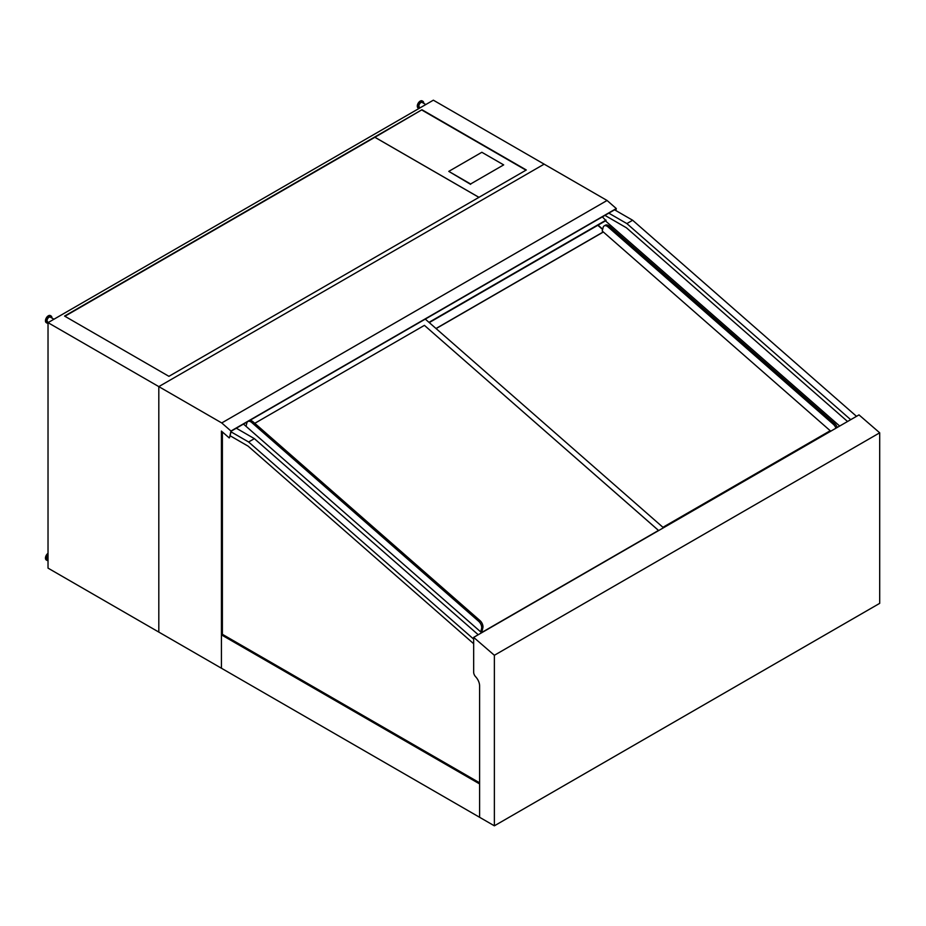 <?xml version="1.0" encoding="UTF-8"?>
<svg xmlns="http://www.w3.org/2000/svg" width="926" height="926" viewBox="0 0 926 926"><rect width="100%" height="100%" fill="white"/><g stroke="black" fill="none" stroke-linecap="round" stroke-linejoin="round"><path stroke-width="1.39" d="M607.074 200.479L221.742 422.95L158.809 386.617L158.809 632.076L158.809 386.617L48.025 322.653L433.356 100.182L544.141 164.145L158.809 386.617L544.141 164.145L607.074 200.479L616.299 208.558L230.968 431.03L229.521 437.72L231.199 431.157L247.705 421.631M249.383 420.659L615.894 209.056L615.558 210.387M616.299 208.558L615.79 210.526M229.197 437.905L221.418 431.099L221.418 668.225L479.599 817.288L479.599 685.888A9.086 5.243 -120 0 0 475.64 676.756A4.537 2.628 60 0 1 473.661 672.183L473.661 637.366L494.368 655.284L494.368 825.818L479.599 817.288L479.599 783.917L221.418 634.854L221.418 668.225L48.025 568.124L48.025 322.653M221.742 422.95L230.968 431.03M221.418 634.854L222.39 634.298L222.39 431.944M222.39 634.298L479.599 782.806M473.661 637.366L858.992 414.894L879.7 432.812L879.7 603.347L494.368 825.818M879.7 432.812L494.368 655.284M604.944 215.376L626.381 227.75L847.545 421.492M850.705 419.675L626.867 223.583L608.799 213.154M626.867 223.583L632.643 220.249L856.492 416.33M614.575 209.82L632.643 220.249M473.661 643.72L248.11 446.147L230.03 435.706M478.221 634.727L254.372 438.646L236.304 428.206M254.372 438.646L248.596 441.98L473.661 639.125M231.025 431.84L248.596 441.98M429.247 322.595L605.951 220.585L602.363 216.869M428.97 322.352L606.067 220.11M436.088 328.591L603.358 232.009M435.996 328.51L603.266 231.928M830.217 430.729L662.935 527.299M830.749 431.192L602.213 231.002L603.139 227.414A5.672 3.276 60 0 1 604.18 225.898A5.672 3.276 60 0 1 608.023 226.905L609.308 226.164A5.672 3.276 -120 0 0 605.465 225.157L604.18 225.898M837.243 427.442A5.672 3.276 -120 0 0 834.673 423.576L609.308 226.164M834.673 423.576L833.388 424.316A5.672 3.276 60 0 1 835.958 428.182M833.388 424.316L608.023 226.905M598.069 225.134L602.687 229.173M597.802 225.284L602.606 229.486M839.674 426.041L605.454 220.863M658.513 530.424L424.421 325.362L254.777 423.309L424.421 325.362L658.49 530.436L481.52 632.608M663.467 527.774L425.277 319.111M251.733 422.511L253.018 421.77A5.672 3.276 -120 0 0 249.175 420.763L247.89 421.504A5.672 3.276 60 0 1 251.733 422.511L478.684 621.311A5.672 3.276 60 0 1 481.566 628.627L480.721 631.902L246.003 426.296L246.848 423.02A5.672 3.276 60 0 1 247.89 421.504M253.018 421.77L479.969 620.57L478.684 621.311M481.566 628.627L482.851 627.886A5.672 3.276 -120 0 0 479.969 620.57M482.851 627.886L481.925 631.474L480.907 632.064M246.003 426.296L243.469 424.073M481.67 632.736L480.721 631.902M168.926 376.326L64.565 316.079L421.955 109.731L526.315 169.99L168.926 376.326M421.955 109.731L374.914 137.268L478.95 197.331M478.916 197.354L374.88 137.279L64.878 316.264M525.991 170.176L421.955 110.101M503.675 164.886L481.844 152.281L448.774 171.379L470.605 183.985L503.675 164.886L470.605 183.985M448.774 171.379L470.605 184.355M48.511 322.375L47.62 321.866A2.72 1.574 -60 0 1 47.62 318.718A2.72 1.574 -60 0 1 50.351 317.143L53.963 319.227M420.358 107.694L419.466 107.184A2.72 1.574 -60 0 1 419.466 104.036A2.72 1.574 -60 0 1 422.198 102.462L425.81 104.545M46.647 322.815A4.086 2.361 -60 0 1 46.3 322.676A4.086 2.361 -60 0 1 46.3 317.954A4.086 2.361 -60 0 1 50.386 315.592A4.086 2.361 -60 0 1 50.687 315.824M48.025 323.209A4.086 2.361 -60 0 1 46.937 323.047A4.086 2.361 -60 0 1 46.937 318.324A4.086 2.361 -60 0 1 51.034 315.963A4.086 2.361 -60 0 1 51.879 317.838A4.086 2.361 -60 0 1 51.868 318.023M418.494 108.134A4.086 2.361 -60 0 1 418.147 107.995A4.086 2.361 -60 0 1 418.147 103.272A4.086 2.361 -60 0 1 422.233 100.911A4.086 2.361 -60 0 1 422.534 101.142M419.015 108.469A4.086 2.361 -60 0 1 418.784 108.365A4.086 2.361 -60 0 1 418.784 103.643A4.086 2.361 -60 0 1 422.881 101.281A4.086 2.361 -60 0 1 423.726 103.156A4.086 2.361 -60 0 1 423.714 103.342M48.025 555.438A2.72 1.574 120 0 0 47.62 559.165L48.025 559.397M48.025 553.308A4.086 2.361 120 0 0 45.617 556.908A4.086 2.361 120 0 0 46.3 559.975A4.086 2.361 120 0 0 46.647 560.126M48.025 554.223A4.086 2.361 120 0 0 46.937 560.346A4.086 2.361 120 0 0 48.025 560.508M51.034 315.963L50.386 315.592M46.937 323.047L46.3 322.676M422.881 101.281L422.233 100.911M418.784 108.365L418.147 107.995M46.3 559.975L46.937 560.346"/></g></svg>
